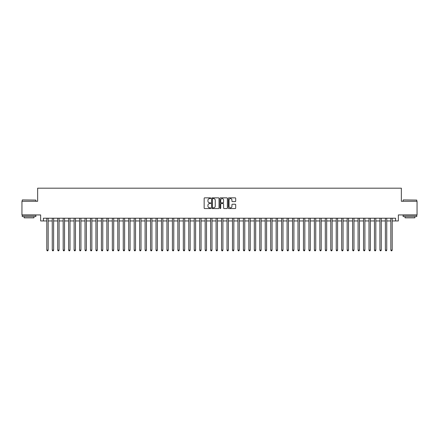 <?xml version="1.0" encoding="UTF-8"?>
<svg xmlns="http://www.w3.org/2000/svg" width="439" height="439" viewBox="0 0 439 439"><rect width="100%" height="100%" fill="white"/><g stroke="black" fill="none" stroke-linecap="round" stroke-linejoin="round"><path stroke-width="0.66" d="M210.764 198.214A0.373 0.373 0 0 0 210.385 197.841L204.695 197.841A0.538 0.538 0 0 0 204.157 198.373L204.157 208.026A0.538 0.538 0 0 0 204.695 208.558L210.385 208.558A0.373 0.373 0 0 0 210.764 208.185A0.373 0.373 0 0 0 210.385 207.812L209.65 207.812A1.718 1.718 0 0 1 207.938 206.094L207.938 205.287A1.718 1.718 0 0 1 209.65 203.575L210.385 203.575A0.373 0.373 0 0 0 210.764 203.197A0.373 0.373 0 0 0 210.385 202.823L209.65 202.823A1.718 1.718 0 0 1 207.938 201.106L207.938 200.305A1.718 1.718 0 0 1 209.65 198.587L210.385 198.587A0.373 0.373 0 0 0 210.764 198.214M235.167 201.616A0.538 0.538 0 0 0 235.699 201.084L235.699 198.373A0.538 0.538 0 0 0 235.167 197.841L228.84 197.841A0.538 0.538 0 0 0 228.302 198.373L228.302 208.026A0.538 0.538 0 0 0 228.84 208.558L235.167 208.558A0.538 0.538 0 0 0 235.699 208.026L235.699 204.755A0.538 0.538 0 0 0 235.167 204.217L232.456 204.217A0.538 0.538 0 0 0 231.924 204.755L231.924 206.374A1.432 1.432 0 0 1 230.486 207.812A1.432 1.432 0 0 1 229.054 206.374L229.054 200.025A1.432 1.432 0 0 1 230.486 198.587A1.432 1.432 0 0 1 231.924 200.025L231.924 201.084A0.538 0.538 0 0 0 232.456 201.616L235.167 201.616M43.384 220.949L43.384 218.216L395.616 218.216L395.616 220.949L398.349 220.949L398.349 214.94L417.05 214.94L417.05 201.287L401.35 201.287L401.35 188.183L37.65 188.183L37.65 201.287L21.95 201.287L21.95 214.94L40.651 214.94L40.651 220.949L46.797 220.949M219.034 198.373A0.538 0.538 0 0 0 218.496 197.841L212.169 197.841A0.538 0.538 0 0 0 211.636 198.373L211.636 208.026A0.538 0.538 0 0 0 212.169 208.558L218.496 208.558A0.538 0.538 0 0 0 219.034 208.026L219.034 198.373M220.504 197.841L226.831 197.841A0.538 0.538 0 0 1 227.364 198.373L227.364 208.026A0.538 0.538 0 0 1 226.831 208.558L224.126 208.558A0.538 0.538 0 0 1 223.588 208.026L223.588 204.108A0.538 0.538 0 0 0 223.05 203.575L221.256 203.575A0.538 0.538 0 0 0 220.718 204.108L220.718 208.185A0.373 0.373 0 0 1 220.345 208.558A0.373 0.373 0 0 1 219.966 208.185L219.966 198.373A0.538 0.538 0 0 1 220.504 197.841M48.164 220.949L52.257 220.949M53.624 220.949L57.718 220.949M59.084 220.949L63.178 220.949M64.544 220.949L68.643 220.949M70.004 220.949L74.103 220.949M75.47 220.949L79.563 220.949M80.93 220.949L85.023 220.949M86.39 220.949L90.483 220.949M91.85 220.949L95.943 220.949M97.31 220.949L101.409 220.949M102.77 220.949L106.869 220.949M108.235 220.949L112.329 220.949M113.696 220.949L117.789 220.949M119.156 220.949L123.249 220.949M124.616 220.949L128.709 220.949M130.076 220.949L134.175 220.949M135.536 220.949L139.635 220.949M141.001 220.949L145.095 220.949M146.461 220.949L150.555 220.949M151.921 220.949L156.015 220.949M157.381 220.949L161.475 220.949M162.842 220.949L166.941 220.949M168.302 220.949L172.401 220.949M173.767 220.949L177.861 220.949M179.227 220.949L183.321 220.949M184.687 220.949L188.781 220.949M190.147 220.949L194.241 220.949M195.607 220.949L199.707 220.949M201.067 220.949L205.167 220.949M206.528 220.949L210.627 220.949M211.993 220.949L216.087 220.949M217.453 220.949L221.547 220.949M222.913 220.949L227.007 220.949M228.373 220.949L232.472 220.949M233.833 220.949L237.933 220.949M239.293 220.949L243.393 220.949M244.759 220.949L248.853 220.949M250.219 220.949L254.313 220.949M255.679 220.949L259.773 220.949M261.139 220.949L265.233 220.949M266.599 220.949L270.698 220.949M272.059 220.949L276.158 220.949M277.525 220.949L281.618 220.949M282.985 220.949L287.079 220.949M288.445 220.949L292.539 220.949M293.905 220.949L297.999 220.949M299.365 220.949L303.464 220.949M304.825 220.949L308.924 220.949M310.291 220.949L314.384 220.949M315.751 220.949L319.844 220.949M321.211 220.949L325.304 220.949M326.671 220.949L330.765 220.949M332.131 220.949L336.23 220.949M337.591 220.949L341.69 220.949M343.057 220.949L347.15 220.949M348.517 220.949L352.61 220.949M353.977 220.949L358.07 220.949M359.437 220.949L363.53 220.949M364.897 220.949L368.996 220.949M370.357 220.949L374.456 220.949M375.822 220.949L379.916 220.949M381.282 220.949L385.376 220.949M386.743 220.949L390.836 220.949M392.203 220.949L395.616 220.949M212.761 198.587A0.373 0.373 0 0 0 212.383 198.966L212.383 207.433A0.373 0.373 0 0 0 212.761 207.812L213.535 207.812A1.718 1.718 0 0 0 215.253 206.094L215.253 200.305A1.718 1.718 0 0 0 213.535 198.587L212.761 198.587M223.588 200.052A1.432 1.432 0 0 0 222.156 198.615A1.432 1.432 0 0 0 220.718 200.052L220.718 202.286A0.538 0.538 0 0 0 221.256 202.823L223.05 202.823A0.538 0.538 0 0 0 223.588 202.286L223.588 200.052M48.164 218.216L48.164 250.109L46.797 250.109L46.797 218.216M48.164 250.109L47.752 250.817L47.209 250.817L46.797 250.109M22.389 199.921L35.877 200.085L22.389 199.921M29.051 216.581L22.224 216.581L22.224 215.214L35.877 215.214L35.877 216.581L29.051 216.581M33.962 216.581L33.962 217.832L24.134 217.832L24.134 216.581M403.287 199.921L416.776 200.085L403.287 199.921M409.949 216.581L403.123 216.581L403.123 215.214L416.776 215.214L416.776 216.581L409.949 216.581M414.866 216.581L414.866 217.832L405.038 217.832L405.038 216.581M53.624 218.216L53.624 250.109L52.257 250.109L52.257 218.216M53.624 250.109L53.212 250.817L52.669 250.817L52.257 250.109M59.084 218.216L59.084 250.109L57.718 250.109L57.718 218.216M59.084 250.109L58.672 250.817L58.129 250.817L57.718 250.109M64.544 218.216L64.544 250.109L63.178 250.109L63.178 218.216M64.544 250.109L64.138 250.817L63.589 250.817L63.178 250.109M70.004 218.216L70.004 250.109L68.643 250.109L68.643 218.216M70.004 250.109L69.598 250.817L69.049 250.817L68.643 250.109M75.47 218.216L75.47 250.109L74.103 250.109L74.103 218.216M75.47 250.109L75.058 250.817L74.509 250.817L74.103 250.109M80.93 218.216L80.93 250.109L79.563 250.109L79.563 218.216M80.93 250.109L80.518 250.817L79.975 250.817L79.563 250.109M86.39 218.216L86.39 250.109L85.023 250.109L85.023 218.216M86.39 250.109L85.978 250.817L85.435 250.817L85.023 250.109M91.85 218.216L91.85 250.109L90.483 250.109L90.483 218.216M91.85 250.109L91.438 250.817L90.895 250.817L90.483 250.109M97.31 218.216L97.31 250.109L95.943 250.109L95.943 218.216M97.31 250.109L96.904 250.817L96.355 250.817L95.943 250.109M102.77 218.216L102.77 250.109L101.409 250.109L101.409 218.216M102.77 250.109L102.364 250.817L101.815 250.817L101.409 250.109M108.235 218.216L108.235 250.109L106.869 250.109L106.869 218.216M108.235 250.109L107.824 250.817L107.275 250.817L106.869 250.109M113.696 218.216L113.696 250.109L112.329 250.109L112.329 218.216M113.696 250.109L113.284 250.817L112.741 250.817L112.329 250.109M119.156 218.216L119.156 250.109L117.789 250.109L117.789 218.216M119.156 250.109L118.744 250.817L118.201 250.817L117.789 250.109M124.616 218.216L124.616 250.109L123.249 250.109L123.249 218.216M124.616 250.109L124.204 250.817L123.661 250.817L123.249 250.109M130.076 218.216L130.076 250.109L128.709 250.109L128.709 218.216M130.076 250.109L129.67 250.817L129.121 250.817L128.709 250.109M135.536 218.216L135.536 250.109L134.175 250.109L134.175 218.216M135.536 250.109L135.13 250.817L134.581 250.817L134.175 250.109M141.001 218.216L141.001 250.109L139.635 250.109L139.635 218.216M141.001 250.109L140.59 250.817L140.041 250.817L139.635 250.109M146.461 218.216L146.461 250.109L145.095 250.109L145.095 218.216M146.461 250.109L146.05 250.817L145.507 250.817L145.095 250.109M151.921 218.216L151.921 250.109L150.555 250.109L150.555 218.216M151.921 250.109L151.51 250.817L150.967 250.817L150.555 250.109M157.381 218.216L157.381 250.109L156.015 250.109L156.015 218.216M157.381 250.109L156.97 250.817L156.427 250.817L156.015 250.109M162.842 218.216L162.842 250.109L161.475 250.109L161.475 218.216M162.842 250.109L162.435 250.817L161.887 250.817L161.475 250.109M168.302 218.216L168.302 250.109L166.941 250.109L166.941 218.216M168.302 250.109L167.896 250.817L167.347 250.817L166.941 250.109M173.767 218.216L173.767 250.109L172.401 250.109L172.401 218.216M173.767 250.109L173.356 250.817L172.807 250.817L172.401 250.109M179.227 218.216L179.227 250.109L177.861 250.109L177.861 218.216M179.227 250.109L178.816 250.817L178.272 250.817L177.861 250.109M184.687 218.216L184.687 250.109L183.321 250.109L183.321 218.216M184.687 250.109L184.276 250.817L183.732 250.817L183.321 250.109M190.147 218.216L190.147 250.109L188.781 250.109L188.781 218.216M190.147 250.109L189.736 250.817L189.193 250.817L188.781 250.109M195.607 218.216L195.607 250.109L194.241 250.109L194.241 218.216M195.607 250.109L195.201 250.817L194.653 250.817L194.241 250.109M201.067 218.216L201.067 250.109L199.707 250.109L199.707 218.216M201.067 250.109L200.661 250.817L200.113 250.817L199.707 250.109M206.528 218.216L206.528 250.109L205.167 250.109L205.167 218.216M206.528 250.109L206.121 250.817L205.573 250.817L205.167 250.109M211.993 218.216L211.993 250.109L210.627 250.109L210.627 218.216M211.993 250.109L211.582 250.817L211.033 250.817L210.627 250.109M217.453 218.216L217.453 250.109L216.087 250.109L216.087 218.216M217.453 250.109L217.042 250.817L216.498 250.817L216.087 250.109M222.913 218.216L222.913 250.109L221.547 250.109L221.547 218.216M222.913 250.109L222.502 250.817L221.958 250.817L221.547 250.109M228.373 218.216L228.373 250.109L227.007 250.109L227.007 218.216M228.373 250.109L227.967 250.817L227.418 250.817L227.007 250.109M233.833 218.216L233.833 250.109L232.472 250.109L232.472 218.216M233.833 250.109L233.427 250.817L232.879 250.817L232.472 250.109M239.293 218.216L239.293 250.109L237.933 250.109L237.933 218.216M239.293 250.109L238.887 250.817L238.339 250.817L237.933 250.109M244.759 218.216L244.759 250.109L243.393 250.109L243.393 218.216M244.759 250.109L244.347 250.817L243.799 250.817L243.393 250.109M250.219 218.216L250.219 250.109L248.853 250.109L248.853 218.216M250.219 250.109L249.807 250.817L249.264 250.817L248.853 250.109M255.679 218.216L255.679 250.109L254.313 250.109L254.313 218.216M255.679 250.109L255.268 250.817L254.724 250.817L254.313 250.109M261.139 218.216L261.139 250.109L259.773 250.109L259.773 218.216M261.139 250.109L260.728 250.817L260.184 250.817L259.773 250.109M266.599 218.216L266.599 250.109L265.233 250.109L265.233 218.216M266.599 250.109L266.193 250.817L265.644 250.817L265.233 250.109M272.059 218.216L272.059 250.109L270.698 250.109L270.698 218.216M272.059 250.109L271.653 250.817L271.104 250.817L270.698 250.109M277.525 218.216L277.525 250.109L276.158 250.109L276.158 218.216M277.525 250.109L277.113 250.817L276.565 250.817L276.158 250.109M282.985 218.216L282.985 250.109L281.618 250.109L281.618 218.216M282.985 250.109L282.573 250.817L282.03 250.817L281.618 250.109M288.445 218.216L288.445 250.109L287.079 250.109L287.079 218.216M288.445 250.109L288.033 250.817L287.49 250.817L287.079 250.109M293.905 218.216L293.905 250.109L292.539 250.109L292.539 218.216M293.905 250.109L293.493 250.817L292.95 250.817L292.539 250.109M299.365 218.216L299.365 250.109L297.999 250.109L297.999 218.216M299.365 250.109L298.959 250.817L298.41 250.817L297.999 250.109M304.825 218.216L304.825 250.109L303.464 250.109L303.464 218.216M304.825 250.109L304.419 250.817L303.87 250.817L303.464 250.109M310.291 218.216L310.291 250.109L308.924 250.109L308.924 218.216M310.291 250.109L309.879 250.817L309.33 250.817L308.924 250.109M315.751 218.216L315.751 250.109L314.384 250.109L314.384 218.216M315.751 250.109L315.339 250.817L314.796 250.817L314.384 250.109M321.211 218.216L321.211 250.109L319.844 250.109L319.844 218.216M321.211 250.109L320.799 250.817L320.256 250.817L319.844 250.109M326.671 218.216L326.671 250.109L325.304 250.109L325.304 218.216M326.671 250.109L326.259 250.817L325.716 250.817L325.304 250.109M332.131 218.216L332.131 250.109L330.765 250.109L330.765 218.216M332.131 250.109L331.725 250.817L331.176 250.817L330.765 250.109M337.591 218.216L337.591 250.109L336.23 250.109L336.23 218.216M337.591 250.109L337.185 250.817L336.636 250.817L336.23 250.109M343.057 218.216L343.057 250.109L341.69 250.109L341.69 218.216M343.057 250.109L342.645 250.817L342.096 250.817L341.69 250.109M348.517 218.216L348.517 250.109L347.15 250.109L347.15 218.216M348.517 250.109L348.105 250.817L347.562 250.817L347.15 250.109M353.977 218.216L353.977 250.109L352.61 250.109L352.61 218.216M353.977 250.109L353.565 250.817L353.022 250.817L352.61 250.109M359.437 218.216L359.437 250.109L358.07 250.109L358.07 218.216M359.437 250.109L359.025 250.817L358.482 250.817L358.07 250.109M364.897 218.216L364.897 250.109L363.53 250.109L363.53 218.216M364.897 250.109L364.491 250.817L363.942 250.817L363.53 250.109M370.357 218.216L370.357 250.109L368.996 250.109L368.996 218.216M370.357 250.109L369.951 250.817L369.402 250.817L368.996 250.109M375.822 218.216L375.822 250.109L374.456 250.109L374.456 218.216M375.822 250.109L375.411 250.817L374.862 250.817L374.456 250.109M381.282 218.216L381.282 250.109L379.916 250.109L379.916 218.216M381.282 250.109L380.871 250.817L380.328 250.817L379.916 250.109M386.743 218.216L386.743 250.109L385.376 250.109L385.376 218.216M386.743 250.109L386.331 250.817L385.788 250.817L385.376 250.109M392.203 218.216L392.203 250.109L390.836 250.109L390.836 218.216M392.203 250.109L391.791 250.817L391.248 250.817L390.836 250.109M22.224 201.287L22.224 200.085M25.336 215.214L25.336 214.94M32.76 215.214L32.76 214.94M35.877 201.287L35.877 200.085M403.123 201.287L403.123 200.085M406.24 215.214L406.24 214.94M413.664 215.214L413.664 214.94M416.776 201.287L416.776 200.085"/></g></svg>
